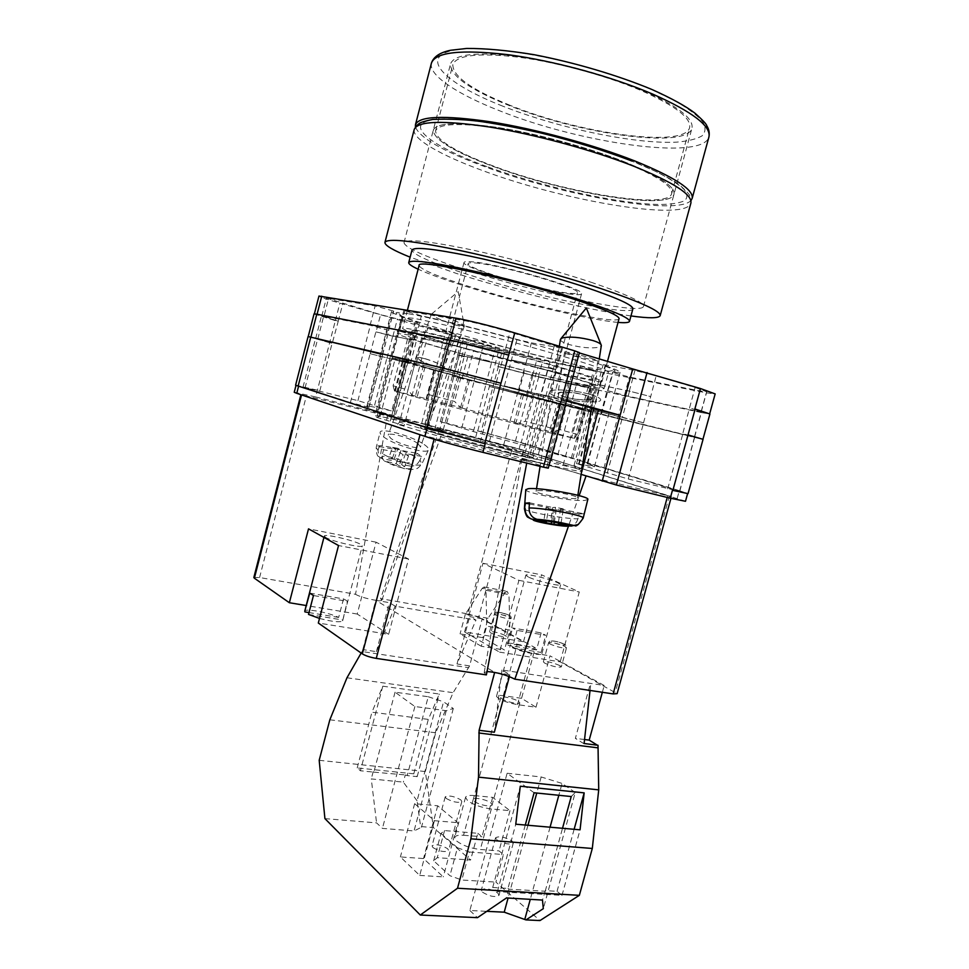 <?xml version="1.0" encoding="UTF-8"?>
<svg xmlns="http://www.w3.org/2000/svg" width="969" height="969" viewBox="0 0 969 969"><rect width="100%" height="100%" fill="white"/><g stroke="black" fill="none" stroke-linecap="round" stroke-linejoin="round"><path stroke-width="0.73" stroke-dasharray="4.84 3.63" d="M407.888 313.653L397.496 312.49C379.485 313.338 537.94 358.058 595.887 368.971C611.136 371.939 617.326 372.35 614.443 370.219C609.259 366.682 572.788 354.993 525.283 341.96C477.826 328.939 428.153 317.02 407.888 313.653M590.424 370.255C538.897 360.371 398.986 321.405 401.566 317.347L412.673 318.183C431.932 321.49 478.686 332.767 523.321 345C568.016 357.246 602.536 368.196 607.66 371.502L608.508 372.411C607.975 373.247 601.943 372.532 590.424 370.255M425.161 358.675C436.316 362.188 442.639 365.18 444.117 367.675C443.596 368.39 440.992 368.123 436.316 366.863C425.052 363.339 418.693 360.335 417.227 357.84C417.772 357.113 420.425 357.404 425.161 358.675M448.901 331.992L456.157 334.475L435.602 329.545L428.237 327.025L448.901 331.992M565.133 397.145C575.344 400.1 591.853 401.069 591.926 398.683C591.998 397.593 589.661 396.357 584.913 394.977C574.617 391.961 557.902 391.016 557.95 393.402C557.902 394.516 560.3 395.764 565.133 397.145M590.727 358.07L597.885 360.686C597.546 361.485 575.986 355.986 571.904 354.606L564.576 351.941C564.83 351.117 586.62 356.677 590.727 358.07M590.133 394.407C597.316 396.503 600.828 398.356 600.695 399.991C600.55 403.625 575.61 402.135 560.179 397.69C552.814 395.594 549.157 393.693 549.229 391.997C549.096 388.375 574.508 389.817 590.133 394.407C597.316 396.503 600.828 398.356 600.695 399.991C600.55 403.625 575.61 402.135 560.179 397.69C552.814 395.594 549.157 393.693 549.229 391.997C549.096 388.375 574.508 389.817 590.133 394.407M404.146 425.597L397.678 424.289C428.722 433.785 490.471 450.561 533.64 461.159C577.936 471.855 592.011 474.265 575.877 468.39L551.87 460.856C486.898 441.331 353.237 407.852 377.147 417.482L404.146 425.597L426.735 339.525L408.203 336.437L416.609 339.998L410.82 338.75L459.633 353.237L532.466 372.714L568.464 381.18C584.259 384.802 592.519 386.304 593.258 385.674L589.067 383.615L596.456 385.25L547.739 370.449L464.042 348.053L426.735 339.525M586.257 385.698C535.021 374.833 395.098 336.34 397.351 333.493L408.312 334.874C428.504 338.859 479.776 351.662 526.3 364.429C572.897 377.22 604.947 387.249 604.135 388.521C603.675 389.114 597.716 388.169 586.257 385.698M422.545 366.912L441.852 371.89L422.545 366.912M425.427 358.869C436.05 362.212 442.058 365.059 443.463 367.433C442.966 368.111 440.495 367.857 436.038 366.67C425.33 363.314 419.274 360.444 417.881 358.07C418.402 357.391 420.921 357.658 425.427 358.869M564.975 401.033L589.709 407.368L564.975 401.033M584.416 395.037C588.946 396.345 591.175 397.52 591.09 398.562C591.029 400.839 575.32 399.906 565.605 397.096C561.003 395.776 558.725 394.589 558.774 393.535C558.725 391.258 574.629 392.166 584.416 395.037M405.793 362.055L457.477 376.008L454.17 375.318L439.914 429.291L443.075 430.502C444.48 431.665 402.232 420.776 391.367 417.167L377.801 412.77L401.808 320.763L449.398 334.596L439.599 371.805L391.9 358.748L405.793 362.055L391.367 417.167M439.914 429.291L424.761 424.398L429.122 425.355L452.693 335.952L499.047 349.409L542.81 360.565L706.316 392.845L715.17 393.911M685.495 501.288L519.142 448.889L429.122 425.355M548.284 468.148L521.492 459.027C520.571 457.695 565.06 469.166 581 474.338L581.134 474.374M294.237 392.263L315.664 396.951L335.359 320.642L314.356 313.968L450.246 340.204C460.517 342.154 488.824 349.373 508.471 355.066M377.801 412.77L315.664 396.951M546.661 467.506L564.854 399.979L566.538 400.439M579.341 352.946L577.669 352.45L564.854 399.979L538.946 393.959L591.49 408.324M415.386 321.393L418.099 322.495L416.682 322.374L397.411 318.934L380.563 314.646L326.396 298.089L375.148 305.889L393.68 311.11L391.512 311.582C391.694 312.951 399.652 316.221 415.386 321.393L410.674 339.368L412.031 340.18L376.069 331.919L380.563 314.646M580.467 366.028L593.682 370.037L537.044 358.881L502.475 350.075L462.116 338.036L484.185 342.069L580.467 366.028L575.683 383.772L589.867 387.854L532.889 375.439L498.114 366.452L502.475 350.075M463.994 320.557C475.803 322.75 491.138 326.601 510.033 332.101L561.584 348.016L531.4 342.869L517.01 339.441C478.965 329.206 447.084 321.345 421.382 315.833L404.788 310.783L463.994 320.557L458.204 342.505L504.134 354.242L510.033 332.101M695.136 387.503L706.776 391.755L699.909 390.931L629.402 377.062L612.565 372.399L620.099 372.411C620.33 371.478 615.315 369.213 605.044 365.579L603.142 364.707L605.77 364.986L634.913 370.485L656.158 375.839L695.136 387.503L689.553 407.816L701.265 411.74L694.482 410.626L699.909 390.931M452.693 335.952L449.398 334.596M401.808 320.763L339.865 303.176C326.553 299.288 319.588 296.914 318.958 296.054M579.438 352.607L577.669 352.45M295.993 385.456L427.147 427.838L484.718 443.645M295.593 385.214L316.996 390.083M296.029 385.335L317.408 390.192M677.234 498.248L679.33 490.653L520.85 442.518L477.426 430.708L521.213 442.615L533.192 397.92L703.058 439.345M688.038 493.645L521.213 442.615M679.33 490.653L687.627 493.548L672.874 490.387M377.147 411.183L434.657 429.715L480.2 442.203L532.514 454.945L503.492 445.692L376.178 410.808L377.147 411.183L391.476 356.289L390.459 356.083L408.615 361.037L415.253 335.674L416.137 335.88L398.465 330.889L458.204 342.505M480.2 442.203L496.334 382.149L450.524 370.17L391.876 356.386L408.615 361.037M496.189 382.113L450.379 370.134L391.476 356.289M540.884 396.018L457.259 373.707L540.884 396.018L547.739 370.449M563.159 464.975L578.566 407.961L596.444 412.14L589.794 409.839L596.456 385.25M578.566 407.961L589.794 409.839M453.734 375.548L526.506 394.952L453.734 375.548L459.633 353.237M390.289 421.018L405.975 361.086L392.275 357.815L404.763 361.861L410.82 338.75M405.975 361.086L401.929 360.407L410.505 363.266L404.763 361.861M481.121 431.811L515.411 441.149L572.776 458.652L473.417 431.593L440.314 421.648L481.121 431.811L492.858 387.261L527.306 396.309L532.889 375.439M492.967 387.297L585.773 410.59L570.499 406.459L576.567 383.978M527.306 396.309L570.499 406.459M587.662 463.909L603.929 468.063L679.729 491.392L628.263 479.001L576.555 463.666L594.457 466.743L587.662 463.909L600.828 413.896L694.579 437.104L682.77 433.615L689.553 407.816M601.216 413.969L688.014 435.662L694.7 437.14L682.77 433.615M368.826 407.271L350.403 402.571L303.018 387.164L357.912 400.633L391.742 410.977C375.827 407.259 367.53 405.672 366.863 406.181L368.826 407.271L382.658 354.884L315.531 338.52L332.234 343.341L338.254 321.211L321.793 315.979L323.985 316.245L328.624 298.21M382.476 354.86L317.796 338.98L332.234 343.341M496.334 382.149L504.134 354.242M503.795 354.133L457.852 342.396L398.562 330.804L415.253 335.674M575.683 383.772L588.922 387.636L532.635 375.366L498.114 366.452M601.398 414.005L613.123 372.399M607.708 390.725L623.951 395.279L694.773 410.711L701.556 411.825L689.843 407.901M608.132 390.798L624.424 395.364L694.482 410.626M695.148 409.051L709.635 413.908L700.902 412.479L706.316 392.845M477.802 430.793L499.047 349.409M700.902 412.479L538.401 377.002L494.711 365.713M382.38 354.836L388.92 330.417L370.352 325.281L323.682 316.16L337.963 321.127M388.739 330.429L370.11 325.269L323.985 316.245M628.263 479.001L643.622 422.811L622.401 417.251L629.499 391.161L650.696 396.587L656.158 375.839M579.002 464.539L593.694 410.299L591.102 409.73L593.634 410.275L600.489 385.008L597.776 384.572L629.305 391.101L650.502 396.539M540.968 394.468L504.243 385.904L548.188 396.612L540.872 394.444L548.345 367.009L555.806 369.504L553.323 369.165L559.052 347.81M504.352 385.941L517.01 339.441M553.323 369.165L511.523 359.983M458.603 377.898L485.953 384.39L452.341 376.093L458.688 377.922L464.175 356.846L457.695 354.799L459.197 355.029L463.642 338.193M485.869 384.366L496.116 344.964M459.197 355.029L491.501 362.321M410.674 339.368L392.711 336.195L376.069 331.919M357.912 400.633L370.122 353.697L407.343 362.951L404.582 362.103L410.541 339.332M314.053 313.883L335.056 320.557M489.478 386.437L694.325 437.407L701.181 412.564L709.926 413.993M701.181 412.564L538.655 377.074L494.965 365.797M600.489 385.008L629.499 391.161M511.281 359.923L553.105 369.104L555.588 369.443L548.345 367.009M491.707 362.382L459.379 355.078L464.175 356.846M694.325 437.407L702.937 439.308L688.16 434.936M500.816 383.203L442.542 367.966L310.892 337.091L329.363 342.663M593.634 410.275L622.401 417.251M457.259 373.707L464.042 348.053M575.877 468.39L574.048 465.52L581.158 468.548C579.002 469.299 556.618 464.296 514.03 453.54C473.611 443.245 425.427 430.006 399.543 422.133L421.648 337.818M574.048 465.52L588.898 410.699M582.466 408.022L589.067 383.615M547.231 459.96L568.464 381.18M377.147 417.482L380.26 415.822L377.522 414.369C376.917 411.474 494.251 441.404 551.579 458.519L572.098 382.44M551.579 458.519L551.87 460.856M526.506 394.952L532.466 372.714M380.26 415.822L395.291 358.264M518.597 392.76L524.568 370.4M462.261 377.728L468.184 355.32M410.505 363.266L416.609 339.998M399.543 422.133L397.678 424.289M466.683 376.335L473.429 350.826M530.77 393.438L537.577 368.002M308.106 336.534L329.23 342.626M370.122 353.697L407.283 362.939L404.533 362.091L391.742 410.977M643.622 422.811L593.694 410.299M489.587 386.461L533.192 397.92M454.17 375.318L439.599 371.805L425.657 424.737M454.945 324.821C460.614 326.456 463.739 326.953 464.296 326.287L461.05 323.646C455.539 320.775 448.829 318.123 440.931 315.688L431.653 313.98L434.463 316.718C440.023 319.637 446.854 322.338 454.945 324.821M378.043 450.488L379.121 446.576L383.627 449.786L400.088 452.656L396.127 463.666L384.354 461.014C382.392 459.294 381.786 456.859 382.537 453.71C394.88 461.426 420.643 468.003 421.903 463.872L419.952 460.154L421.612 456.411L417.033 453.25L415.386 456.968C402.656 449.168 376.638 442.663 376.238 447.315L378.043 450.488L378.782 456.593L382.416 458.882L391.621 460.432L388.642 458.313L394.104 459.233L397.084 461.365L406.12 462.891C410.032 463.194 413.109 461.232 415.386 456.968M424.192 444.529C427.632 446.891 429.061 448.695 428.455 449.943C427.184 454.582 395.304 445.522 384.099 437.237C381.168 435.166 379.836 433.543 380.09 432.368C380.454 427.196 412.394 436.086 424.192 444.529M382.537 453.71L383.627 449.786M417.639 443.33L420.485 446.818C420.013 450.101 398.525 444.081 390.919 438.472L388.23 435.105C388.848 431.847 409.911 437.782 417.639 443.33M396.127 463.666L399.143 465.835L404.63 466.743L401.602 464.587L410.662 466.101C416.064 471.334 397.605 468.318 386.91 462.128M419.952 460.154C417.663 464.417 414.575 466.404 410.662 466.101M400.088 452.656L403.128 454.8L399.143 465.835M421.612 456.411L405.563 453.613L408.603 455.745L403.128 454.8M408.603 455.745L404.63 466.743M405.563 453.613L401.602 464.587M394.104 459.233L398.029 448.332L401.021 450.428L417.033 453.25M401.021 450.428L397.084 461.365M398.029 448.332L392.566 447.363L388.642 458.313M392.566 447.363L395.558 449.471L391.621 460.432M379.121 446.576L395.558 449.471M560.409 339.477C560.47 341.088 563.34 342.772 569.021 344.528C581.485 347.81 591.599 348.67 599.339 347.132L601.325 345.654M524.411 508.834C523.781 511.438 563.292 518.815 577.924 518.863L579.099 513.982L583.423 513.715L582.236 518.621L583.193 518.124M587.808 499.483L584.913 500.392C572.764 501.76 524.968 493.173 525.779 489.733M537.734 490.689C545.293 489.563 579.28 495.716 577.439 497.872L575.574 498.466C567.434 499.447 534.537 493.463 536.099 491.271L537.734 490.689M577.924 518.863C576.046 524.423 572.376 526.894 566.913 526.264M578.384 524.495L582.236 518.621M529.389 503.953L548.611 507.829L546.48 521.201M548.611 507.829L545.886 508.035L543.609 522.327M579.099 513.982L556.339 509.391L553.59 509.585L551.627 521.928M553.59 509.585L545.886 508.035M556.339 509.391L554.329 522.061M561.039 523.393L563.328 508.882L560.518 509.088L558.338 522.86M560.518 509.088L583.423 513.715M563.328 508.882L555.528 507.308L553.226 521.843M555.528 507.308L552.742 507.514L550.453 521.988M529.486 502.814L552.742 507.514M482.489 892.195C489.72 896.543 495.232 897.573 499.023 895.295L497.848 893.067C490.617 888.755 485.13 887.737 481.363 890.014L482.489 892.195M496.746 839.784C504.062 843.878 509.573 844.956 513.279 843.03L512.044 840.995C504.728 836.937 499.229 835.859 495.559 837.785L496.746 839.784M432.961 847.596C439.708 851.533 444.928 852.502 448.599 850.503L447.642 848.699C440.883 844.786 435.687 843.829 432.041 845.828L432.961 847.596M446.176 798.444C453.007 802.162 458.228 803.18 461.813 801.496L460.808 799.849C453.976 796.155 448.78 795.149 445.219 796.833L446.176 798.444M474.265 795.561L492.664 797.366L509.997 810.678L491.331 808.933C481.617 807.661 473.732 804.924 467.664 800.745L465.544 797.33C466.186 795.706 469.093 795.113 474.265 795.561L463.533 835.266C458.349 834.903 455.418 835.629 454.715 837.422L456.762 841.116C462.746 845.549 470.607 848.347 480.333 849.486L499.047 850.903L503.432 854.537L495.922 882.117L539.999 920.55M474.459 801.387C478.48 804.851 491.925 807.516 492.143 804.9L490.895 802.962C486.777 799.522 473.526 796.906 473.26 799.498L474.459 801.387M518.451 701.302L519.82 702.84C519.796 704.778 506.351 701.871 502.136 699L500.828 697.498C500.912 695.572 514.164 698.443 518.451 701.302M559.864 665.582C552.245 662.348 546.758 661.112 543.379 661.863L544.76 663.171C552.378 666.43 557.89 667.677 561.305 666.926L559.864 665.582M505.164 635.385C498.078 632.43 492.87 631.267 489.575 631.885L490.689 632.951C497.787 635.918 502.996 637.093 506.327 636.476L505.164 635.385M419.71 875.419L443.269 876.884L423.514 858.558L400.391 856.947L419.71 875.419L434.415 820.682L414.647 803.664L437.685 805.784L457.889 822.705L443.269 876.884M534.101 792.763L507.114 773.25L469.856 910.497L486.801 911.332M469.856 910.497L477.475 917.667M324.918 818.611L376.566 822.887L382.428 828.398L414.042 830.954L421.454 827.272L420.631 826.545L433.409 827.599L470.595 860.024L437.249 857.674L433.664 860.775L449.919 875.697L461.813 880.009L495.922 882.117M525.283 825.031L507.986 888.403L492.7 887.495L497.4 891.637L561.996 895.368L557.054 891.323L545.377 890.62L562.517 828.289M557.054 891.323L574.132 829.294M492.7 887.495L520.28 786.234M545.377 890.62L542.47 900.068M507.986 888.403L508.895 889.191L544.905 891.214M395.049 692.181L373.84 772.148L360.407 770.755L357.198 767.92L413.787 773.831L417.191 776.629L407.186 775.588L428.237 696.735L395.049 692.181L414.889 706.534L446.261 710.689L453.298 708.509L443.548 701.798L417.058 800.794L420.631 826.545M417.058 800.794L403.346 782.14L371.272 778.919L376.566 822.887M319.189 760.302L425.318 771.542L433.409 827.599M433.664 860.775L441.016 833.449L444.541 830.578L477.826 833.304L470.595 860.024M521.576 698.322L503.286 695.718C499.192 695.173 496.927 695.367 496.516 696.299C498.514 699.521 505.503 702.307 517.494 704.657L536.002 707.237L521.576 698.322L535.288 647.789L482.223 618.767L469.577 665.897L453.129 692.678L435.699 732.77L425.318 771.542M536.002 707.237L549.98 655.831L604.208 685.483L501.954 669.979L509.888 674.727L495.256 672.51M602.343 692.278L604.208 685.483M598.018 745.258L597.364 745.185M509.997 810.678L499.047 850.903M492.664 797.366L481.981 836.744L477.826 833.304M481.278 646.25L460.069 633.883L482.853 637.65L504.498 650.005L481.278 646.25L486.692 626.131L509.864 630.092L504.498 650.005M503.286 695.718L517.058 644.785C512.976 644.143 510.748 644.191 510.384 644.942C512.516 647.692 519.566 650.32 531.545 652.827L549.98 655.831M517.058 644.785L535.288 647.789M482.223 618.767L469.686 616.599L475.985 620.087L395.17 606.134L389.332 602.645L375.79 600.295L494.662 672.389M346.963 677.779L453.129 692.678M329.835 719.797L435.699 732.77M382.791 686.185L439.272 694.034L428.322 719.398L371.939 712.191L382.791 686.185L360.407 770.755M501.954 669.979L494.347 732.213M590.036 690.437L590.799 683.581M469.577 665.897L457.005 663.971L475.985 620.087M395.17 606.134L376.396 651.665L362.818 649.593L362.031 651.519L468.778 667.726M362.031 651.519L361.146 653.058M362.818 649.593L375.79 600.295M488.061 618.27L465.314 614.31L482.199 588.365L505.079 592.628L488.061 618.27L482.853 637.65M465.314 614.31L460.069 633.883M505.079 592.628L506.981 591.272L508.979 594.578L509.864 630.092M482.199 588.365L484.076 586.984L486.026 590.303L486.692 626.131M376.396 651.665L389.332 602.645M457.005 663.971L469.686 616.599M509.391 676.592L509.888 674.727M417.191 776.629L439.272 694.034M357.198 767.92L371.939 712.191M413.787 773.831L428.322 719.398M407.186 775.588L405.272 774.921L403.346 782.14M373.84 772.148L405.272 774.921M561.996 895.368L580.068 829.815M497.4 891.637L515.774 824.207M597.946 745.536L584.101 743.514M584.028 743.78L575.368 738.366L590.448 683.375M584.549 739.529L575.368 738.366M463.533 835.266L481.981 836.744M437.685 805.784L423.514 858.558M414.647 803.664L400.391 856.947M434.415 820.682L457.889 822.705M444.541 830.578L437.249 857.674M441.016 833.449L457.465 847.766L449.919 875.697M457.465 847.766L469.396 852.017L461.813 880.009M469.396 852.017L503.432 854.537M453.298 708.509L421.454 827.272M428.237 696.735L443.548 701.798M373.21 771.603L371.272 778.919M414.889 706.534L382.428 828.398M446.261 710.689L414.042 830.954M571.238 796.542L575.247 792.497L543.318 908.656M575.247 792.497L562.068 783.424L558.822 795.27M550.065 827.199L530.285 899.353M507.114 773.25L541.162 776.956L562.068 783.424M508.895 889.191L506.496 897.936M541.162 776.956L536.765 793.03M527.96 825.273L508.083 898.033M623.406 161.399C658.508 175.643 675.381 186.581 674.012 194.2C670.221 210.854 563.473 192.952 492.918 166.329C453.637 151.673 433.761 139.609 433.276 130.149C436.401 122.578 458.155 121.731 498.55 127.605C537.577 133.807 587.723 147.385 623.406 161.399C658.508 175.643 675.381 186.581 674.012 194.2C670.221 210.854 563.473 192.952 492.918 166.329C453.637 151.673 433.761 139.609 433.276 130.149C436.401 122.578 458.155 121.731 498.55 127.605C537.577 133.807 587.723 147.385 623.406 161.399M590.884 282.185C626.374 294.225 643.9 302.316 643.489 306.458C641.805 315.397 536.753 293.038 465.629 269.939C426.057 257.173 405.514 248.1 403.988 242.734C406.144 238.834 427.026 240.869 466.646 248.827C504.982 256.797 554.874 270.206 590.884 282.185M442.191 402.801L460.578 407.525L454.546 401.432L428.044 394.456L434.427 370.194L433.749 369.916L434.633 370.122L427.05 398.913L426.19 398.659L442.191 402.801M513.861 423.441L522.485 391.21L561.366 401.747L560.179 401.59L551.64 433.276L552.766 433.615L413.303 396.442L395.376 391.113L427.05 398.913M532.671 393.838L525.319 421.297L554.074 428.843L561.366 401.747M630.964 315.942C589.612 310.274 513.413 291.584 456.617 273.5L410.141 257.185M632.878 308.881C631.618 316.851 534.464 296.017 468.621 274.748C432.222 263.059 413.351 254.847 411.982 250.099M618.052 322.398C590.557 320.145 517.664 302.716 465.58 286.315C444.444 279.69 428.637 273.985 418.136 269.2M619.058 318.68C618.319 325.221 530.176 305.901 470.28 286.872C437.407 276.492 420.352 269.358 419.105 265.482M454.752 345.751C421.733 336.243 404.364 330.502 402.644 328.503C398.574 324.676 492.712 347.544 556.242 366.137C586.451 374.979 601.701 380.114 602.028 381.556C602.258 384.536 514.914 363.096 454.752 345.751M458.773 346.551C428.831 337.939 413.109 332.73 411.607 330.938C408.058 327.486 493.403 348.234 551.107 365.107C578.723 373.186 592.701 377.886 593.028 379.206C593.403 381.956 513.691 362.394 458.773 346.551M542.616 396.721C484.779 380.744 399.858 358.893 403.77 360.904L451.336 374.724C506.363 389.841 585.724 410.323 584.949 409.1L542.616 396.721M397.629 391.9L405.684 361.11L403.31 360.771L434.633 370.122M522.485 391.21L425.343 365.773L417.033 397.423M460.602 407.634L462.08 408.058L469.59 379.703L557.236 402.692L549.484 431.508L574.326 438.424L571.637 437.722L579.632 408.155L585.409 409.233L560.179 401.59M571.637 437.722L551.64 433.276M462.08 408.058L549.484 431.508M469.59 379.703L434.427 370.194M405.684 361.11L425.343 365.773M579.632 408.155L557.236 402.692M460.578 407.525L468.039 379.327M433.749 369.916L426.19 398.659M460.881 377.45L454.546 401.432M574.326 438.424L582.405 408.918M558.834 403.128L551.07 431.932M583.895 409.415L577.149 434.342L559.997 429.63L566.586 405.187M515.678 423.962L524.374 391.67M561.317 401.856L554.074 428.843M394.625 391.125L402.583 360.262M423.489 365.265L415.18 396.939M399.967 359.438L393.087 385.771L407.973 389.889L415.011 363.012M426.348 398.695L428.044 394.456M413.303 396.442L407.973 389.889M394.54 390.979L393.087 385.771M515.762 423.853L525.319 421.297M577.149 434.342L574.447 438.339M559.997 429.63L552.79 432.392M493.996 166.293C455.503 151.915 436.038 140.105 435.59 130.839C438.666 123.414 459.996 122.591 499.592 128.356C537.831 134.425 586.948 147.724 621.941 161.46C656.413 175.425 672.995 186.157 671.662 193.655C668.004 209.982 563.231 192.431 493.996 166.293M510.057 105.318C471.746 89.851 452.668 76.297 452.826 64.657C456.447 55.1 478.286 52.592 518.33 57.147C556.981 62.186 606.243 75.582 641.042 90.492C675.296 105.742 691.478 118.133 689.601 127.654C684.72 148.463 578.965 133.504 510.057 105.318M642.544 90.323C677.428 105.875 693.901 118.484 691.963 128.187C686.924 149.408 579.171 134.134 508.955 105.439C469.844 89.669 450.367 75.836 450.512 63.942C454.195 54.191 476.457 51.636 517.325 56.275C556.751 61.422 607.054 75.11 642.544 90.323M691.139 200.304C678.179 216.172 562.214 195.653 484.718 166.644C442.99 151.2 419.88 137.973 415.386 126.939M325.802 537.516L324.288 536.087C324.082 533.519 353.419 540.181 360.589 544.299L362.297 545.826C362.757 548.454 332.621 541.61 325.802 537.516M309.777 593.113L343.498 598.915L345.945 600.211L347.314 601.337L313.447 595.535M343.498 598.915L338.653 617.435C328.891 612.493 304.835 608.048 304.738 611.221M514.369 629.099L512.601 627.973L541.138 632.878L545.741 635.301L517.107 630.395L514.369 629.099M528.432 577.064L525.852 575.211C525.634 573.176 549.58 578.868 557.841 582.805L560.627 584.755C561.015 586.839 536.426 580.976 528.432 577.064M541.138 632.878L536.511 649.908C526.627 645.439 507.332 641.563 507.272 644.046L507.95 645.221L512.601 627.973M475.173 262.95C499.616 264.476 582.357 288.677 577.415 292.699C577.052 293.643 574.048 293.801 568.403 293.171C541.489 290.543 465.205 268.195 468.148 263.629C468.402 262.793 470.74 262.575 475.173 262.95M524.992 454.97L532.986 458.01C536.123 460.529 453.347 439.199 430.696 431.605L424.555 429.158C423.344 427.147 499.75 446.818 524.992 454.97M571.783 294.273C542.737 291.39 460.929 267.432 464.018 262.49C464.284 261.606 466.767 261.364 471.503 261.751C497.678 263.35 586.96 289.465 581.57 293.764C581.17 294.794 577.912 294.964 571.783 294.273M528.408 455.818C501.167 447.036 419.214 425.924 420.437 428.08L426.978 430.684C451.227 438.824 540.545 461.85 537.092 459.112L528.408 455.818M319.516 618.428C332.706 621.856 340.422 622.643 342.663 620.766L347.314 601.337M308.53 614.431L342.432 619.966M517.107 630.395L512.419 647.728C522.267 652.246 541.974 656.207 541.901 653.687L541.09 652.416L545.741 635.301M512.419 647.728L541.09 652.416M253.842 577.5L259.583 577.524L355.526 594.276L387.443 416.028L300.911 394.589L420.037 434.633L527.051 461.329L526.724 463.085M388.642 634.32L357.21 614.043L376.069 542.192L408.53 559.04L388.642 634.32L318.317 623.031M357.21 614.043L306.216 605.54M355.526 594.276C360.613 597.679 381.75 602.343 381.883 600.102L380.575 598.648L439.611 429.073L512.456 447.266L467.857 613.886L380.575 598.648M467.857 613.886L478.662 617.229L523.442 450.282L512.456 447.266M464.575 631.945L482.962 563.28L518.912 580.334L499.556 652.125L464.575 631.945L523.49 641.757L478.662 617.229M499.556 652.125L560.215 661.863L617.12 693.659M487.019 671.565L484.185 672.583L486.377 674.896M586.063 475.949L671.432 496.6L523.442 450.282M579.159 495.631L568.367 526.446M523.49 641.757L541.598 574.847L579.268 591.986L560.215 661.863M586.112 475.815C568.682 470.159 520.438 457.743 521.855 459.294L527.051 461.329M387.443 416.028C398.974 419.88 444.202 431.544 443.003 430.369L439.611 429.073M518.912 580.334L579.268 591.986M482.962 563.28L541.598 574.847M408.53 559.04L338.532 545.535M376.069 542.192L308.517 528.856M536.511 649.908L507.95 645.221M338.653 617.435L309.014 612.578M335.359 320.642L339.865 303.176M366.767 409.742L390.677 317.941M475.755 437.019L477.426 430.708M538.401 377.002L542.81 360.565M667.702 488.812L682.891 433.652M643.537 422.787L650.696 396.587M629.305 391.101L634.913 370.485M600.356 384.959L605.77 364.986M599.702 385.335L605.044 365.579M593.04 410.359L599.811 385.371M578.566 464.006L593.089 410.371M624.424 395.364L629.402 377.062M399.507 331.023L404.788 310.783M416.137 335.88L421.382 315.833M393.995 415.338L408.24 360.94M489.369 441.731L504.243 385.904M525.876 363.532L531.4 342.869M548.563 367.069L554.377 345.376M525.065 453.359L540.872 394.444M588.922 387.636L593.682 370.037M557.853 454.812L570.874 406.556M473.417 431.593L485.953 384.39M479.594 359.354L484.185 342.069M463.994 356.798L468.39 340.18M446.733 423.114L458.688 377.922M492.858 387.261L498.369 366.524M532.635 375.366L537.044 358.881M412.031 340.18L416.682 322.374M388.496 330.405L393.511 311.146M370.11 325.269L375.148 305.889M338.254 321.211L342.784 303.672M319.794 390.979L332.101 343.305M370.194 353.721L375.875 331.858M392.893 336.255L397.411 318.934M533.083 397.896L538.655 377.074M518.609 389.611L525.598 363.46M391.876 356.386L398.562 330.804M450.524 370.17L457.852 342.396M545.85 396.127L553.105 369.104M583.835 410.153L589.867 387.854M453.746 376.384L459.379 355.078M474.023 381.301L479.825 359.414M405.987 362.672L411.886 340.131M386.982 358.13L392.711 336.195M317.796 338.98L323.682 316.16M363.981 349.833L370.352 325.281M687.905 435.638L694.773 410.711M617.653 418.438L623.951 395.279M679.729 490.75L694.446 437.443M503.492 445.692L518.488 389.574M434.657 429.715L450.379 370.134M530.176 454.086L545.753 396.103M571.298 458.143L584.246 410.262M515.411 441.149L527.415 396.345M441.743 422.157L453.819 376.408M461.668 428.31L474.132 381.326M393.257 411.038L405.914 362.648M374.628 405.187L386.91 358.106M305.053 387.963L317.675 338.944M350.403 402.571L364.09 349.857M673.285 489.151L688.014 435.662M603.929 468.063L617.447 418.39M607.236 473.26L622.486 417.276M519.142 448.889L520.85 442.518M581.315 473.199L581 474.338M543.984 395.001L526.288 460.905M382.416 458.882C377.45 453.746 395.703 456.896 406.12 462.891M495.522 615.012L494.384 613.995C497.654 613.498 502.85 614.685 509.973 617.556L511.16 618.585C507.853 619.082 502.645 617.895 495.522 615.012M508.737 615.158C504.885 613.05 493.572 611.039 497.896 613.244C501.76 615.376 513.158 617.386 508.737 615.158M549.968 644.022L548.563 642.774C551.906 642.144 557.405 643.404 565.048 646.541L566.514 647.825C563.134 648.443 557.611 647.171 549.968 644.022M563.776 644.022C559.355 641.599 547.546 639.601 552.463 642.108C556.909 644.555 568.815 646.553 563.776 644.022M486.026 590.303L508.979 594.578M517.494 704.657L531.545 652.827M491.331 808.933L480.333 849.486M486.838 166.559C430.478 146.077 400.778 123.305 435.287 119.405C468.73 115.069 568.125 135.684 631.824 161.084L655.65 171.38C668.683 177.993 678.13 183.977 683.993 189.306C687.675 194.127 687.808 197.979 684.368 200.849C679.063 203.115 670.923 204.338 659.95 204.507C618.61 204.011 542.991 187.15 486.838 166.559M414.223 129.483C411.704 138.87 441.464 155.646 483.592 170.932C564.237 201.043 686.088 221.877 690.885 203.102C691.03 198.875 690.631 196.441 689.686 195.786C690.194 195.205 686.973 191.705 679.996 185.285C671.335 178.877 654.257 169.987 632.079 161.096M431.435 63.118C428.225 75.17 457.465 94.32 499.435 110.708C579.692 143.158 702.682 161.024 708.933 136.956M502.729 106.142C446.588 84.194 417.784 57.546 453.274 50.267C487.698 42.515 587.832 61.701 651.168 89.354L674.787 100.691C687.651 108.14 696.893 115.02 702.501 121.331C705.929 127.157 705.795 132.002 702.089 135.854C696.505 139.064 688.099 141.147 676.883 142.128C634.695 144.308 558.665 128.235 502.729 106.142M434.282 438.569L434.112 439.223M667.241 497.448L667.689 495.825M669.446 495.874L615.388 692.06M259.583 577.524L306.398 395.788M402.753 316.984L397.496 312.49M456.157 334.475L444.117 367.675M597.885 360.686L591.926 398.683M397.351 333.493L401.566 317.347M443.463 367.433L441.852 371.89M591.09 398.562L589.709 407.368M558.774 393.535L557.914 398.937M417.881 358.07L415.459 364.853M424.761 424.398L448.429 334.499M701.265 411.74L706.776 391.755M597.776 384.572L603.142 364.707M594.457 466.743L620.099 372.411M607.587 390.761L612.565 372.399M398.465 330.889L403.734 310.722M555.806 369.504L561.584 348.016M590.46 387.879L595.245 370.219M457.695 354.799L462.116 338.036M413.424 340.361L418.099 322.495M366.863 406.181L391.512 311.582M388.654 330.393L393.68 311.11M321.793 315.979L326.396 298.089M604.135 388.521L608.508 372.411M390.858 356.192L397.52 330.683M548.284 396.636L555.588 369.443M585.361 410.493L591.417 388.109M452.269 376.069L457.877 354.848M407.343 362.951L413.278 340.325M315.664 338.556L321.49 315.894M382.549 354.86L388.92 330.417M694.579 437.104L701.556 411.825M600.828 413.896L607.127 390.677M591.102 409.73L597.897 384.608M575.089 468.039C580.383 469.868 582.345 470.256 580.988 469.202L596.444 412.14M586.778 409.596L593.258 385.674M551.724 460.784C517.252 450.561 461.644 435.614 421.576 425.791L378.092 415.907L377.329 415.011L392.275 357.815M401.929 360.407L408.203 336.437M376.178 410.808L390.459 356.083M532.514 454.945L548.188 396.612M572.776 458.652L585.773 410.59M440.314 421.648L452.341 376.093M394.565 411.522L407.283 362.939M303.018 387.164L315.531 338.52M368.983 407.368L382.658 354.884M679.729 491.392L694.7 437.14M587.117 463.679L600.635 413.86M576.555 463.666L591.151 409.754M538.946 393.959L521.492 459.027M457.477 376.008L443.075 430.502M564.576 351.941L557.95 393.402M428.237 327.025L417.227 357.84M607.66 371.502L614.443 370.219M431.653 313.98L458.167 291.596L464.272 325.984M384.354 461.014L404.182 468.645C408.591 469.529 412.322 469.65 415.386 469.02C416.827 469.153 418.996 467.446 421.903 463.872L428.455 449.943M464.296 326.287L420.485 446.818M431.399 314.174L388.23 435.105M378.782 456.593C377.147 456.217 376.299 453.129 376.238 447.315L380.09 432.368M599.254 358.905L591.647 407.38M577.851 495.28L577.439 497.872M559.331 346.26L540.096 466.355M536.511 488.739L536.099 491.271M601.034 344.601L601.349 345.388M513.279 843.03L499.023 895.295M461.813 801.496L448.599 850.503M465.544 797.33L454.715 837.422M519.82 702.84L492.143 804.9M489.575 631.885L494.384 613.995C495.304 610.555 500.828 612.263 509.415 615.472C510.772 615.993 511.353 617.035 511.16 618.585L506.327 636.476M543.379 661.863L548.563 642.774C549.629 641.054 550.683 640.412 551.724 640.836C555.625 641.09 559.876 642.253 564.491 644.337C566.15 645.063 566.817 646.226 566.514 647.825L561.305 666.926M484.076 586.984L506.981 591.272M496.516 696.299L510.384 644.942M500.828 697.498L473.26 799.498M445.219 796.833L432.041 845.828M495.559 837.785L481.363 890.014M643.489 306.458L691.963 128.187M407.416 310.225L402.644 328.503M411.607 330.938L403.77 360.904M395.376 391.113L403.31 360.771M577.209 439.502L585.409 409.233M593.028 379.206L584.949 409.1M607.49 361.376L602.028 381.556M403.988 242.734L450.512 63.942M435.59 130.839L452.826 64.657M671.662 193.655L689.601 127.654M651.604 89.354L652.282 89.645M323.937 537.432L324.288 536.087M507.272 644.046L525.852 575.211M532.986 458.01L577.415 292.699M464.018 262.49L420.437 428.08M484.185 672.583L521.855 459.294M381.883 600.102L443.003 430.369M581.57 293.764L537.092 459.112M424.555 429.158L468.148 263.629M541.901 653.687L560.627 584.755M342.663 620.766L362.297 545.826M671.432 496.6L670.948 498.357"/><path stroke-width="1.45" d="M687.59 493.681L685.495 501.288L670.269 498.187L672.45 490.29M581.134 474.374L616.369 485.009L670.269 498.187M574.75 350.875L579.438 352.607L548.284 468.148L543.427 467.167L574.75 350.875L514.745 332.912C495.135 326.989 466.477 319.818 456.048 318.183L318.958 296.054L314.392 313.835M295.993 385.456L294.237 392.263L296.756 393.317L424.906 436.353C434.815 439.732 463.134 447.557 482.925 452.378L543.427 467.167M566.538 400.439L620.124 415.265L632.745 368.935L579.341 352.946M694.858 408.966L700.49 388.545L715.17 393.911L709.683 413.763M632.745 368.935L700.49 388.545M485.215 443.766L482.925 452.378M442.397 367.929L500.961 383.239L484.718 443.645L426.639 427.717L442.397 367.929L308.106 336.534L295.593 385.214L426.639 427.717M688.038 493.645L672.874 490.387L688.026 434.899L703.058 439.345L688.038 493.645M500.961 383.239L514.745 332.912M310.892 337.091L316.778 314.198L449.882 340.095C460.214 342.057 488.812 349.361 508.471 355.066L508.822 355.175M316.778 314.198L314.053 313.883L308.239 336.522M702.949 439.26L709.926 413.993L695.148 409.051L688.026 434.899M591.49 408.324L620.124 415.265L602.209 481.108M599.254 358.905L601.349 345.388C601.107 343.862 598.321 342.251 592.98 340.567C580.092 337.176 569.82 336.304 562.177 337.975L560.409 339.477M525.779 489.733L528.166 488.727C539.273 486.971 590.654 496.261 587.808 499.483L583.193 518.124C585.555 515.726 543.343 507.768 529.086 507.962C529.122 513.812 531.727 517.591 536.935 519.287L561.039 523.393L558.241 523.526L571.165 526.082L578.384 524.495M529.086 507.962L529.486 502.814L525.477 503.165L524.411 508.834M546.48 521.201L546.322 522.194L531.254 518.96C527.051 516.828 525.004 513.255 525.089 508.277M533.338 519.626C530.297 520.801 555.855 525.84 566.913 526.264L551.325 523.854L543.609 522.327L546.322 522.194M529.389 503.953L525.477 503.165M551.627 521.928L551.325 523.854M554.329 522.061L554.062 523.732M558.338 522.86L558.241 523.526M361.146 653.058L346.963 677.779L329.835 719.797L319.189 760.302L324.918 818.611L420.292 915.027L457.513 888.246L579.353 895.332L539.999 920.55L525.985 919.908L504.219 912.18L486.801 911.332M420.292 915.027L477.475 917.667L506.496 897.936L542.47 900.068L543.318 908.656L525.985 919.908M562.517 828.289L571.238 796.542L534.101 792.763L525.283 825.031M574.132 829.294L584.162 792.872L580.068 829.815L515.774 824.207L520.28 786.234L584.162 792.872M597.364 745.185L589.188 740.122L602.343 692.278M579.353 895.332L592.301 848.469L598.721 789.868L598.018 745.258L584.101 743.514L590.036 690.437M457.513 888.246L470.886 838.827L478.504 777.138L479.11 730.299L494.662 672.389M479.11 730.299L494.347 732.213L509.391 676.592M478.783 732.976L597.74 747.814M470.886 838.827L592.301 848.469M478.504 777.138L598.721 789.868M589.188 740.122L584.549 739.529M558.822 795.27L550.065 827.199M530.285 899.353L524.907 918.951M536.765 793.03L527.96 825.273M508.083 898.033L504.219 912.18M410.141 257.185C393.16 250.353 384.754 245.423 384.935 242.42C387.237 238.095 411.219 240.578 456.908 249.845C501.179 259.147 559.04 274.699 600.429 288.423C640.824 302.074 660.737 311.158 660.18 315.652C658.835 318.353 649.097 318.45 630.964 315.942M418.136 269.2C411.631 266.184 408.494 263.98 408.736 262.575L411.982 250.099C413.981 246.659 433.216 248.645 469.662 256.058C504.897 263.459 550.695 275.753 583.944 286.715C616.865 297.774 633.181 305.162 632.878 308.881L629.511 321.32C629.014 322.653 625.199 323.016 618.052 322.398M408.736 262.575C410.638 259.51 429.776 261.787 466.15 269.418C501.312 277.001 547.085 289.271 580.358 300.027C613.329 310.867 629.705 317.965 629.511 321.32M407.416 310.225L419.105 265.482C415.895 258.299 511.026 278.587 574.205 299.288C604.232 309.147 619.191 315.603 619.058 318.68L607.49 361.376M415.386 126.939L415.447 124.759C418.887 116.038 443.923 115.069 490.532 121.815C535.651 128.974 593.827 144.769 634.816 160.963C674.739 177.279 693.865 189.754 692.169 198.391L691.139 200.304M319.516 618.428L308.53 614.431L313.447 595.535L309.777 593.113L304.738 611.221L323.937 537.432M301.541 394.928L254.375 578.202L289.356 602.73L308.517 528.856L338.532 545.535L318.317 623.031L362.321 653.881L420.025 434.718M434.112 439.223L376.263 658.387L486.377 674.896L526.724 463.085M376.263 658.387C370.206 657.333 365.567 655.831 362.321 653.881M306.216 605.54L289.356 602.73M254.375 578.202L253.842 577.5L300.875 394.698M670.948 498.357L617.12 693.659L613.135 693.901L667.241 497.448M568.367 526.446L514.854 679.16L613.135 693.901M514.854 679.16C505.83 674.703 496.552 672.171 487.019 671.565M586.063 475.949L579.159 495.631M309.014 612.578L304.896 611.899M616.369 485.009L647.062 372.544M450.246 340.167L456.048 318.183M317.081 314.259L321.732 296.199M442.542 367.966L449.882 340.095M298.125 386.207L310.758 337.055M296.756 393.317L298.549 386.34M424.906 436.353L427.135 427.874M598.442 410.044L581.315 473.199M537.395 519.396C548.442 519.759 574.992 525.041 571.165 526.082M660.18 315.652L690.885 203.102C692.532 194.624 673.382 182.293 633.435 166.087C592.422 149.989 534.27 134.206 489.188 126.963C442.603 120.108 417.615 120.943 414.223 129.483L416.985 125.171C420.255 123.402 416.767 122.906 432.586 119.429C450.028 118.751 466.719 119.526 482.683 121.767C501.179 124.577 521.007 128.417 542.18 133.286C574.992 141.45 604.959 150.716 632.079 161.096M692.169 198.391L708.933 136.956C711.222 126.14 692.52 111.871 652.84 94.163C612.057 76.648 553.723 60.732 508.168 54.7C461.062 49.274 435.481 52.084 431.435 63.118C433.567 56.735 439.95 52.447 450.561 50.279L466.646 48.45C485.287 48.341 507.659 50.4 533.737 54.627C574.375 62.452 617.168 75.085 651.604 89.354M601.034 344.601L586.342 307.96L560.906 338.653M591.647 407.38L577.851 495.28M531.254 518.96L528.396 517.519C526.761 517.131 525.44 514.188 524.423 508.701L525.792 489.587M560.433 339.368L559.331 346.26M540.096 466.355L536.511 488.739M583.193 518.124C578.99 524.253 576.24 526.785 574.932 525.695L565.981 523.744C555.806 521.443 546.128 519.953 536.935 519.287M414.223 129.483L384.935 242.42M415.447 124.759L431.435 63.118M652.282 89.645C671.868 98.487 686.137 106.36 695.064 113.264C702.573 119.938 706.486 124.105 706.813 125.776C708.993 129.313 709.696 133.044 708.933 136.956"/></g></svg>
